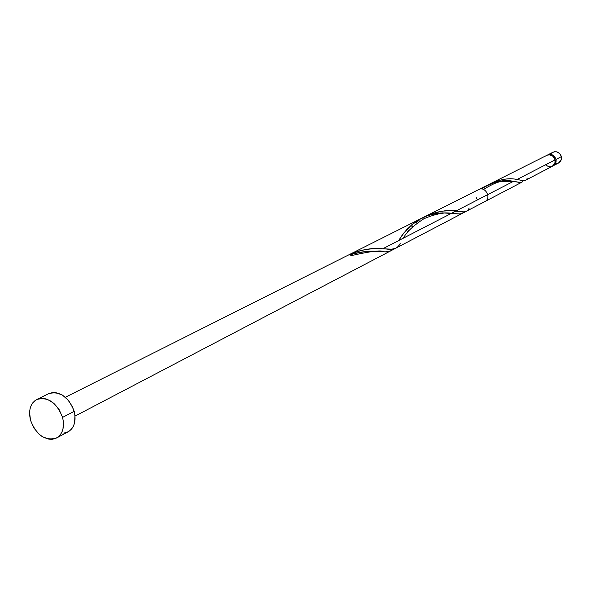 <?xml version="1.0" encoding="UTF-8"?>
<svg xmlns="http://www.w3.org/2000/svg" width="591" height="591" viewBox="0 0 591 591"><rect width="100%" height="100%" fill="white"/><g stroke="black" fill="none" stroke-linecap="round" stroke-linejoin="round"><path stroke-width="0.89" d="M487.627 185.323L491.254 183.262C501.294 179.058 509.885 177.802 517.022 179.516L555.104 159.873L517.022 179.516L523.19 180.61L525.214 180.432L552.363 166.241C554.646 164.852 555.562 162.724 555.104 159.873C554.232 156.844 552.319 155.16 549.364 154.82L547.148 155.204L544.607 156.512L548.071 154.739L551.366 154.517L554.343 156.268L556.005 159.407L561.302 156.674C559.758 152.448 557.01 150.964 553.05 152.219L547.717 154.901C551.676 153.653 554.447 155.152 556.005 159.407L555.784 162.865L554.594 164.763L552.799 165.982L558.576 162.99C560.844 161.609 561.753 159.504 561.302 156.674L561.081 160.109L558.547 162.998M491.254 183.262L547.694 154.908M56.633 437.953L68.194 431.777C74.37 427.825 76.372 421.014 74.2 411.351L62.557 417.394C64.766 427.153 62.764 434.016 56.566 437.983C45.212 441.241 36.531 435.353 30.533 420.334C28.242 410.383 30.34 403.431 36.827 399.494C48.07 396.539 56.647 402.501 62.557 417.394L74.2 411.351C68.364 396.605 59.846 390.717 48.647 393.672L36.878 399.464M422.233 218.19L430.935 213.868L441.211 211.194L450.615 210.669L463.388 211.874L466.321 211.275M416.042 222.741L419.108 220.303M411.787 226.826L412.688 225.888M407.768 231.635L408.507 230.675M395.593 248.301L521.986 182.139L519.622 182.442L513.424 181.371L382.754 248.781L391.715 249.18L395.593 248.301M390.887 250.769L386.012 251.832L365.977 251.485L349.606 254.462L357.429 251.419L365.563 249.491L373.682 248.656L382.754 248.781L513.424 181.371L520.73 182.471L522.267 181.969L523.427 180.624L522.341 181.917M475.881 196.988L477.491 199.913M466.292 211.297L484.879 201.568C491.823 198.31 485.418 185.825 478.725 189.563L426.266 215.922M400.21 243.492C397.824 248.294 393.377 250.148 386.869 249.062L382.754 248.781C373.349 247.503 362.298 249.395 349.606 254.462L351.453 255.6L352.28 254.064L349.606 254.462L351.276 255.644L352.081 255.113L352.28 254.064C362.091 251.515 370.535 250.643 377.597 251.441L384.076 251.818C388.124 252.15 391.124 251.227 393.081 249.047L391.434 250.444M400.602 237.486L398.637 240.589L403.993 232.81L411.58 224.927L421.235 218.448L426.554 216.084L431.984 214.393L442.415 212.9L460.5 213.972L462.243 213.417L463.876 211.977M390.821 250.798L75.05 416.101L462.169 213.454L459.214 214.053L446.286 212.886L440.118 213.041L433.38 214.06L426.429 216.136L418.849 219.763L412.71 223.996L406.793 229.53L401.629 235.979M481.525 188.795L481.266 188.987C493.16 181.651 503.879 179.117 513.424 181.371L504.226 180.809L496.122 181.976L488.558 184.643L481.525 188.795M545.619 164.911L548.588 166.669L550.819 166.758M552.334 166.256L554.883 163.338L555.104 159.873L553.021 156.327L549.364 154.82M48.588 393.702L52.562 392.557L55.783 392.623L62.395 395.076L68.379 400.27L72.804 407.398L74.976 415.362L74.577 422.927L73.41 426.177L71.666 428.918L69.406 431.024L66.717 432.435L63.71 433.085M30.533 420.334L29.572 412.444L30.052 408.787L31.16 405.5L32.86 402.722L35.083 400.558L37.75 399.088L40.757 398.378L43.993 398.452L47.332 399.324L53.796 403.269L59.152 409.622L62.557 417.394L63.348 421.442L62.964 429.073L61.804 432.353L60.053 435.109L57.785 437.229L55.089 438.64L52.067 439.29L48.839 439.157L42.257 436.601L39.154 434.282L33.894 427.995L30.533 420.334M557.04 163.5L555.939 163.574M550.952 154.148L551.632 153.268M552.467 152.559L554.484 151.747L556.7 151.821L559.662 153.564L560.948 155.544L561.302 156.674L556.005 159.407C556.463 162.259 555.547 164.379 553.265 165.768M527.253 178.135C526.374 180.514 524.372 181.238 521.255 180.307L517.022 179.516C509.235 177.632 500.016 179.221 489.378 184.274M469.136 208.047C467.666 211.467 464.644 212.649 460.079 211.593C451.066 208.83 439.047 210.677 424.02 217.119M546.786 155.367L546.21 155.655M487.442 185.182L421.715 218.205M65.379 397.248L504.662 176.532M384.076 251.818C381.83 249.919 370.985 251.168 351.556 255.563M451.517 213.314C444.742 212.051 435.537 213.868 423.887 218.744C412.983 225.895 406.187 232.337 403.505 238.077M519.046 182.375L515.714 181.777M513.313 181.43L503.355 181.385C499.299 181.142 492.68 183.831 483.497 189.452"/></g></svg>
